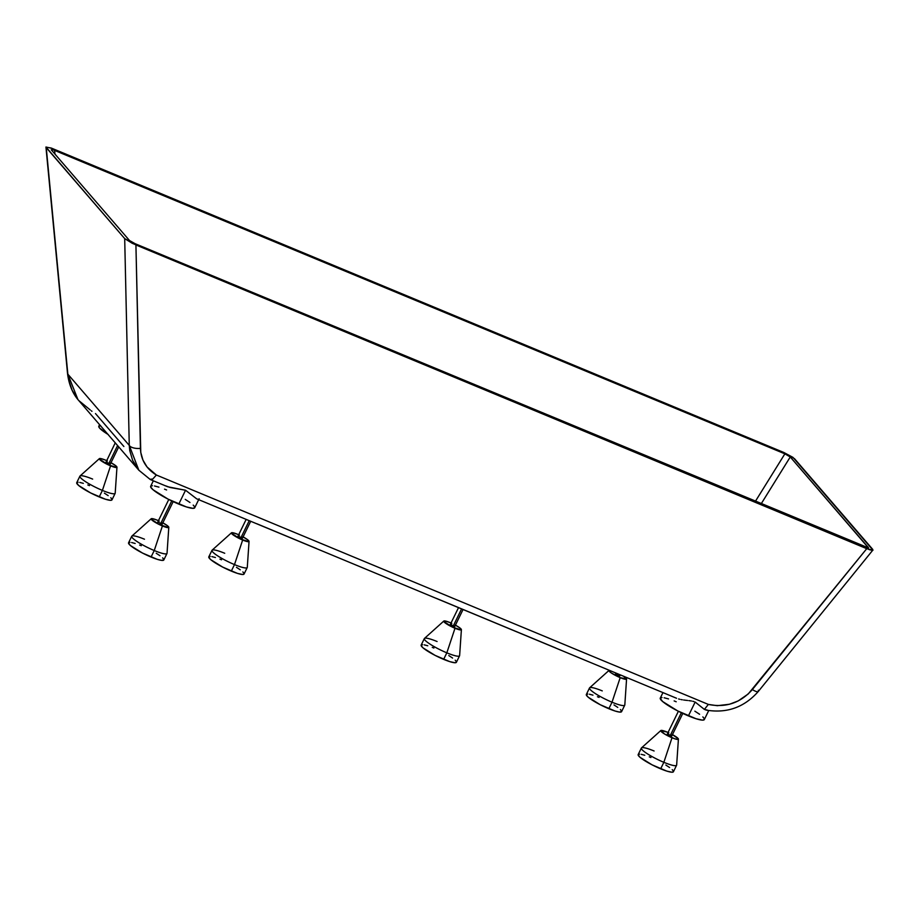 <?xml version="1.0" encoding="UTF-8"?>
<svg xmlns="http://www.w3.org/2000/svg" width="919" height="919" viewBox="0 0 919 919"><rect width="100%" height="100%" fill="white"/><g stroke="black" fill="none" stroke-linecap="round" stroke-linejoin="round"><path stroke-width="1.38" d="M608.998 670.422L589.642 687.791A19.609 3.148 26 0 0 612.02 702.208L620.187 677.636A9.799 1.574 -154 0 1 608.998 670.422A9.799 1.574 -154 0 1 609.286 670.307L609.056 671.019L611.399 673.03L620.187 677.636L612.02 702.208A19.609 3.148 -154 0 1 589.516 687.952A19.609 3.148 -154 0 1 602.255 690.893M672.271 734.522L678.268 738.704L677.694 739.439L674.374 738.646L664.563 733.982L660.795 730.571L641.485 747.894A19.609 3.148 26 0 0 663.851 762.31L672.019 737.75A9.799 1.574 -154 0 1 660.83 730.536A9.799 1.574 -154 0 1 667.137 732.087L668.848 732.834M99.378 458.638L80.033 475.996A19.609 3.148 26 0 0 102.4 490.413L110.567 465.841A9.799 1.574 -154 0 1 99.378 458.638A9.799 1.574 -154 0 1 105.685 460.189L107.397 460.924M151.221 518.741L131.865 536.11A19.609 3.148 26 0 0 154.243 550.527L162.41 525.955A9.799 1.574 -154 0 1 151.221 518.741A9.799 1.574 -154 0 1 157.528 520.292L159.228 521.039M443.808 621.06L424.463 638.418A19.609 3.148 26 0 0 446.829 652.835L454.997 628.263A9.799 1.574 -154 0 1 443.808 621.06A9.799 1.574 -154 0 1 450.115 622.611L451.815 623.358M231.473 532.813L212.117 550.171A19.609 3.148 26 0 0 234.494 564.588L242.65 540.027A9.799 1.574 -154 0 1 231.473 532.813A9.799 1.574 -154 0 1 237.78 534.364L239.48 535.111M211.99 550.343L208.808 556.857A19.609 3.148 26 0 0 231.312 571.113L234.494 564.588A19.609 3.148 -154 0 1 211.99 550.343A19.609 3.148 -154 0 1 224.73 553.272M424.337 638.59L421.155 645.104A19.609 3.148 26 0 0 443.647 659.36L446.829 652.835A19.609 3.148 -154 0 1 424.337 638.59A19.609 3.148 -154 0 1 437.076 641.519M79.907 476.157L76.725 482.682A19.609 3.148 26 0 0 99.229 496.938L102.4 490.413A19.609 3.148 -154 0 1 79.907 476.157A19.609 3.148 -154 0 1 92.647 479.098M131.739 536.271L128.557 542.796A19.609 3.148 26 0 0 151.061 557.04L154.243 550.527A19.609 3.148 -154 0 1 131.739 536.271A19.609 3.148 -154 0 1 144.478 539.212M641.359 748.066L638.177 754.579A19.609 3.148 26 0 0 660.669 768.835L663.851 762.31A19.609 3.148 -154 0 1 641.359 748.066A19.609 3.148 -154 0 1 654.098 750.995M589.516 687.952L586.333 694.477A19.609 3.148 26 0 0 608.837 708.721L612.02 702.208L608.837 708.721A19.609 3.148 26 0 0 621.577 711.662L624.759 705.137A19.609 3.148 -154 0 1 612.02 702.208A19.609 3.148 26 0 0 624.817 704.942L626.574 679.003L620.187 677.636A9.799 1.574 -154 0 0 626.574 679.003L623.45 676.166M238.837 536.202L240.824 537.902L249.233 520.671L240.824 537.902L242.421 538.27L250.703 521.28M451.183 624.449L453.17 626.149L461.568 608.918L453.17 626.149L454.514 626.172M106.753 462.027L108.741 463.727L117.598 445.566L108.741 463.727L110.096 463.739M158.585 522.13L160.572 523.83L171.738 500.947L160.572 523.83L162.169 524.198L173.174 501.625M668.205 733.925L670.192 735.625L681.347 712.742L670.192 735.625L671.548 735.648M616.362 673.811L618.349 675.511L618.935 674.316L618.349 675.511L619.705 675.534M678.601 698.968L679.819 699.29L678.601 698.968M681.059 699.566L682.323 699.796L681.059 699.566M683.621 699.991L684.931 700.163L683.621 699.991M685.585 700.244L686.24 700.324L685.585 700.244M686.895 700.393L687.55 700.473L686.895 700.393M688.859 700.623L690.169 700.795L688.859 700.623M691.467 701.002L690.169 700.795L691.467 701.002M693.983 701.599L692.754 701.266L693.983 701.599M662.955 692.604L660.279 698.084A24.503 3.929 26 0 0 688.4 715.901L695.166 702.036L704.379 709.411L708.365 704.425L156.379 475.02L152.807 479.006L150.027 479.293M153.335 480.809L150.659 486.3A24.503 3.929 26 0 0 178.791 504.106L185.546 490.241L170.21 487.507L165.592 485.818M99.574 424.67L98.827 426.186A24.503 3.929 26 0 0 107.937 434.365M100.573 425.623L98.758 426.427L99.62 428.105L108.304 434.595M166.592 489.965L164.535 489.138M158.93 487.127L154.507 485.979M152.405 485.726L150.739 486.174L150.67 487.001L153.048 489.758L168.062 499.12L186.454 506.943L192.967 508.345L194.782 507.541M194.414 506.518L193.22 505.128M189.969 502.486L185.236 499.373M676.2 701.76L674.155 700.921M668.538 698.922L664.115 697.762M662.025 697.521L660.21 698.337L662.668 701.553L677.671 710.904L696.062 718.738L702.587 720.14L704.391 719.324M704.034 718.302L702.84 716.912M699.589 714.27L694.844 711.168M123.87 446.496L95.496 413.584M555.685 647.952L436.169 598.292M316.641 548.609L256.883 523.773M150.44 479.603L167.798 486.794L185.546 490.241L196.609 498.787L185.546 490.241L178.791 504.106A24.503 3.929 26 0 0 194.713 507.782L199.124 498.73M150.073 479.373L152.807 479.006L156.379 475.02L708.365 704.425L704.379 709.411L706.573 710.134M758.313 690.272A9.799 2.47 -140.9 0 1 758.278 691.502A9.799 2.47 -140.9 0 1 752.374 689.56C740.438 702.955 725.769 707.917 708.365 704.425L717.302 705.689L729.456 704.253L738.141 700.956L748.227 693.971L866.743 548.677L132.267 243.305L124.697 238.595L45.95 147.017L52.061 148.373L783.769 452.458L794.533 458.719L872.705 549.367L872.648 550.343L869.776 549.803L135.92 244.959L140.768 452.424L142.962 460.12L147.063 466.99L156.379 475.02C146.247 468.77 140.929 459.891 140.423 448.392A9.799 4.365 178.7 0 1 129.269 445.393L124.697 238.595L46.249 147.637L67.845 374.171L129.269 445.393L67.845 374.171L68.649 379.731L72.13 390.253L77.908 399.512L67.845 374.171L45.961 147.178L51.2 148.039L783.769 452.458L792.982 457.386L872.993 550.171L866.743 548.677L752.374 689.56A9.799 2.47 39.1 0 0 758.301 691.467C744.206 707.423 726.734 713.615 705.895 710.054M91.957 411.298L91.372 410.85M129.487 240.514L135.104 243.696L868.501 547.942L790.26 456.973L784.872 453.837L52.946 149.717L51.257 149.797L129.487 240.514L51.257 149.797L52.946 149.717L784.872 453.837L755.315 501.452L784.872 453.837L790.26 456.973L868.352 547.529L866.893 547.747L135.104 243.696L129.487 240.514M90.269 409.989L78.781 400.558L138.849 470.218L132.658 460.442L129.751 450.586L129.269 445.393L138.838 470.206M78.793 400.569C72.785 393.86 69.04 384.946 67.558 373.815A9.799 1.677 -5.4 0 0 67.845 374.171A9.799 1.677 174.6 0 1 67.558 373.792L45.95 147.109M758.301 691.467L872.648 550.343M140.423 448.392L135.92 244.959L124.697 238.595L129.269 445.393A9.799 4.365 -1.3 0 0 140.423 448.392M761.15 503.865L790.26 456.973L761.15 503.865M54.968 154.093L54.6 150.348L54.968 154.093M707.274 710.054L704.379 709.411L695.166 702.036L688.4 715.901A24.503 3.929 26 0 0 704.322 719.566L708.71 710.594M615.879 673.041L615.615 673.926L618.349 675.511L619.843 675.936L620.405 674.925M619.475 675.35L618.809 674.925M613.995 704.93L617.786 707.423M620.382 709.537L621.347 710.651M621.635 711.467L619.417 712.064L614.972 710.996L600.256 704.724L588.252 697.245L586.345 695.04L587.735 694.017M589.412 694.213L592.95 695.143M597.442 696.74L599.085 697.406M660.795 730.571L667.137 732.087A9.799 1.574 -154 0 1 668.044 732.477M678.383 711.272L667.378 733.844L669.331 735.234L671.778 736.004L682.794 713.42M671.307 735.464L670.652 735.039M676.591 765.251A19.609 3.148 -154 0 1 663.851 762.31L660.669 768.835A19.609 3.148 26 0 0 673.409 771.776L676.591 765.251M665.827 765.045L669.618 767.537M672.226 769.651L673.179 770.754M673.466 771.581L672.019 772.224L666.803 771.11L652.088 764.838L640.084 757.359L638.177 755.154L639.567 754.131M641.244 754.327L644.782 755.246M649.274 756.854L650.916 757.52M162.652 522.739L167.384 525.679L168.602 527.575L158.964 524.393L151.164 519.109L152.692 518.695L157.528 520.292A9.799 1.574 -154 0 1 158.436 520.682M168.774 499.476L157.758 522.049L161.928 523.853M161.698 523.669L161.032 523.244M166.982 553.456A19.609 3.148 -154 0 1 154.243 550.527L151.061 557.04A19.609 3.148 26 0 0 163.8 559.981L166.982 553.456M156.219 553.249L160.009 555.742M162.606 557.856L163.571 558.97M163.858 559.786L161.641 560.383L157.195 559.315L142.479 553.043L130.475 545.564L128.568 543.359L129.958 542.336M131.635 542.532L135.173 543.462M139.665 545.07L141.308 545.725M110.82 462.625L115.989 465.922L116.77 467.461L107.994 464.692L99.321 459.006L100.86 458.592L105.685 460.189A9.799 1.574 -154 0 1 106.593 460.568M115.243 442.843L106.007 462.131L110.326 464.106L118.723 446.875M109.855 463.555L109.2 463.142M115.151 493.354A19.609 3.148 -154 0 1 102.4 490.413L99.229 496.938A19.609 3.148 26 0 0 111.969 499.867L115.151 493.354M104.387 493.147L108.178 495.628M110.774 497.753L111.727 498.856M112.015 499.672L110.567 500.327L105.352 499.201L90.636 492.94L78.632 485.462L76.668 482.877L78.115 482.234M79.792 482.429L83.342 483.348M87.822 484.956L89.465 485.623M455.25 625.046L459.971 627.999L461.2 629.883L452.424 627.126L443.751 621.428L445.278 621.014L450.115 622.611A9.799 1.574 -154 0 1 451.022 623.002M458.512 607.643L450.356 624.369L453.17 626.149L454.756 626.528L463.038 609.527M454.285 625.988L453.63 625.563M459.569 655.775A19.609 3.148 -154 0 1 446.829 652.835L443.647 659.36A19.609 3.148 26 0 0 456.387 662.3L459.569 655.775M448.805 655.569L452.596 658.061M455.204 660.175L456.157 661.278M456.444 662.094L454.997 662.748L449.782 661.634L435.066 655.362L423.062 647.884L421.155 645.678L422.545 644.656M424.222 644.851L427.76 645.77M432.252 647.378L433.894 648.044M242.903 536.799L247.636 539.752L248.854 541.636L240.089 538.879L231.416 533.181L232.944 532.767L237.78 534.364A9.799 1.574 -154 0 1 238.687 534.755M246.166 519.396L238.01 536.122L242.179 537.925M241.95 537.741L241.283 537.316M247.234 567.528A19.609 3.148 -154 0 1 234.494 564.588L231.312 571.113A19.609 3.148 26 0 0 244.052 574.053L247.234 567.528M236.47 567.322L240.261 569.814M242.857 571.928L243.811 573.031M244.109 573.858L242.662 574.501L237.435 573.387L222.731 567.115L210.727 559.637L208.82 557.431L210.21 556.409M211.887 556.604L215.425 557.523M219.917 559.131L221.559 559.797M234.494 564.588A19.609 3.148 26 0 0 247.291 567.322L249.049 541.394A9.799 1.574 -154 0 1 242.65 540.027L234.494 564.588M243.087 536.903A9.799 1.574 -154 0 1 249.049 541.394M446.829 652.835A19.609 3.148 26 0 0 459.626 655.569L461.395 629.63A9.799 1.574 -154 0 1 454.997 628.263L446.829 652.835M455.422 625.15A9.799 1.574 -154 0 1 461.395 629.63M154.243 550.527A19.609 3.148 26 0 0 167.04 553.261L168.797 527.322A9.799 1.574 -154 0 1 162.41 525.955L154.243 550.527M162.835 522.831A9.799 1.574 -154 0 1 168.797 527.322M102.4 490.413A19.609 3.148 26 0 0 115.197 493.147L116.966 467.208A9.799 1.574 -154 0 1 110.567 465.841L102.4 490.413M111.004 462.716A9.799 1.574 -154 0 1 116.966 467.208M663.851 762.31A19.609 3.148 26 0 0 676.648 765.045L678.417 739.117A9.799 1.574 -154 0 1 672.019 737.75L663.851 762.31M672.444 734.626A9.799 1.574 -154 0 1 678.417 739.117M623.541 676.223A9.799 1.574 -154 0 1 626.574 679.003M196.482 498.741L676.556 698.256M138.849 470.218L150.302 479.546"/></g></svg>
